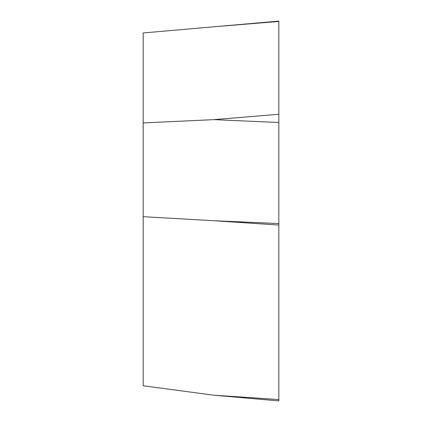 <?xml version="1.0" encoding="UTF-8"?>
<svg xmlns="http://www.w3.org/2000/svg" width="422" height="422" viewBox="0 0 422 422"><rect width="100%" height="100%" fill="white"/><g stroke="black" fill="none" stroke-linecap="round" stroke-linejoin="round"><path stroke-width="0.63" d="M213.68 395.198L278.837 399.565L278.837 225.074L213.68 220.706L143.163 216.681L143.163 385.745L213.68 395.198L278.837 400.9L278.837 21.1L143.163 32.969L143.163 122.929L213.68 119.648L278.837 114.288L278.837 21.1M143.163 122.929L143.163 216.681M278.837 225.074L278.837 114.288M278.837 21.443L213.68 26.802M213.68 220.706L278.837 223.56M278.837 122.496L213.68 119.648"/></g></svg>
